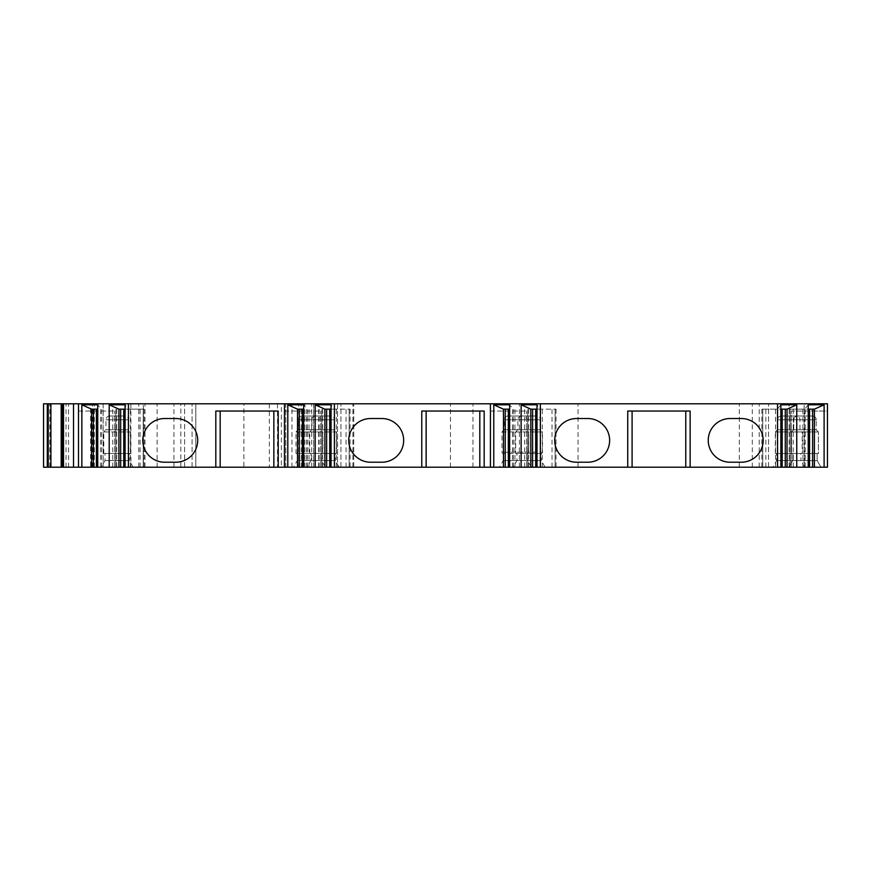 <?xml version="1.0" encoding="UTF-8"?>
<svg xmlns="http://www.w3.org/2000/svg" width="871" height="871" viewBox="0 0 871 871"><rect width="100%" height="100%" fill="white"/><g stroke="black" fill="none" stroke-linecap="round" stroke-linejoin="round"><path stroke-width="0.65" stroke-dasharray="4.36 3.27" d="M804.151 403.796L827.45 403.796L827.45 467.204L804.151 467.204L804.151 403.796L90.638 403.796L90.638 467.204L281.344 467.204L281.344 403.796M281.344 467.204L804.151 467.204M43.55 467.204L90.638 467.204M68.537 403.796L143.356 403.796L143.356 467.204L63.539 467.204L144.096 467.204L125.086 467.204L128.179 467.204L128.179 403.796L68.526 403.796L68.537 467.204M143.356 467.204L180.852 467.204L180.852 403.796L184.598 403.796L128.179 403.796M118.913 409.163L128.179 409.163L128.179 467.204L180.852 467.204M78.499 467.204L114.7 467.204L78.499 467.204L78.499 403.796M97.726 467.204L116.736 467.204L97.726 467.204M284.458 467.204L320.659 467.204L284.458 467.204L284.458 403.796M303.685 467.204L322.695 467.204L303.685 467.204M331.045 467.204L350.055 467.204L331.045 467.204M490.427 467.204L526.617 467.204L490.427 467.204L490.427 403.796M509.644 467.204L528.664 467.204L509.644 467.204M537.015 467.204L556.025 467.204L537.015 467.204M780.862 467.204L761.853 467.204L780.862 467.204M808.223 467.204L789.213 467.204L808.223 467.204M827.45 467.204L791.249 467.204L791.249 411.036L827.45 411.036L827.45 467.204L791.249 467.204L791.249 411.036L827.45 411.036L827.45 467.204M513.128 467.204L545.104 467.204L513.128 467.204L516.949 460.585L541.294 460.585L545.104 467.204M499.399 467.204L531.375 467.204L499.399 467.204L503.22 460.585L527.554 460.585L531.375 467.204M307.169 467.204L339.146 467.204L307.169 467.204L310.991 460.585L335.324 460.585L339.146 467.204M293.44 467.204L325.416 467.204L293.44 467.204L297.261 460.585L321.595 460.585L325.416 467.204M101.21 467.204L133.187 467.204L101.21 467.204L105.021 460.585L129.365 460.585L133.187 467.204M772.762 467.204L804.75 467.204L772.762 467.204L776.584 460.585L800.928 460.585L804.75 467.204M788.995 467.204L820.972 467.204L788.995 467.204L820.972 467.204L788.995 467.204L792.806 460.585L817.15 460.585L820.972 467.204L817.15 460.585L792.806 460.585L788.995 467.204M301.192 467.204L301.192 403.796L313.669 403.796L313.669 467.204L192.088 467.204L195.833 467.204L195.833 403.796L243.891 403.796L243.891 467.204L285.808 467.204L285.808 403.796L243.891 403.796M313.669 467.204L313.625 403.796L285.71 403.796M285.71 467.204L313.625 467.204M243.891 467.204L195.833 467.204L195.833 403.796L301.192 403.796M516.949 460.585L541.294 460.585L541.294 453.475L516.949 453.475L516.949 460.585M541.294 453.475A1.252 1.252 0 0 0 542.535 452.223L515.697 452.223L542.535 452.223L542.535 431.94L515.697 431.94L515.697 452.223A1.252 1.252 0 0 0 516.949 453.475L541.294 453.475M515.697 431.94L542.535 431.94L540.358 429.762L517.886 429.762L515.697 431.94M517.886 429.762L540.358 429.762L540.358 419.768A3.745 3.745 0 0 0 536.612 416.022L521.631 416.022A3.745 3.745 0 0 0 517.886 419.768L517.886 429.762M521.631 416.022L536.612 416.022M503.22 460.585L527.554 460.585L527.554 453.475L503.22 453.475L503.22 460.585M527.554 453.475A1.252 1.252 0 0 0 528.806 452.223L501.968 452.223L528.806 452.223L528.806 431.94L501.968 431.94L501.968 452.223A1.252 1.252 0 0 0 503.22 453.475L527.554 453.475M501.968 431.94L528.806 431.94L526.617 429.762L504.157 429.762L501.968 431.94M504.157 429.762L526.617 429.762L526.617 419.768A3.745 3.745 0 0 0 522.872 416.022L507.902 416.022A3.745 3.745 0 0 0 504.157 419.768L504.157 429.762M507.902 416.022L522.872 416.022M310.991 460.585L335.324 460.585L335.324 453.475L310.991 453.475L310.991 460.585M310.991 453.475L335.324 453.475M309.738 453.475L336.576 453.475L309.738 453.475L309.738 431.94L336.576 431.94L336.576 453.475M309.738 431.94L336.576 431.94L334.388 429.762L311.927 429.762L309.738 431.94M311.927 429.762L334.388 429.762L334.388 419.768A3.745 3.745 0 0 0 330.642 416.022L315.672 416.022A3.745 3.745 0 0 0 311.927 419.768L311.927 429.762M315.672 416.022L330.642 416.022M297.261 460.585L321.595 460.585L321.595 453.475L297.261 453.475L297.261 460.585M297.261 453.475L321.595 453.475M296.009 453.475L322.847 453.475L296.009 453.475L296.009 431.94L322.847 431.94L322.847 453.475M296.009 431.94L322.847 431.94L320.659 429.762L298.198 429.762L296.009 431.94M298.198 429.762L320.659 429.762L320.659 419.768A3.745 3.745 0 0 0 316.913 416.022L301.932 416.022A3.745 3.745 0 0 0 298.198 419.768L298.198 429.762M301.932 416.022L316.913 416.022M105.021 460.585L129.365 460.585L129.365 453.475L105.021 453.475L105.021 460.585M105.021 453.475L129.365 453.475M103.78 453.475L130.617 453.475L103.78 453.475L103.78 431.94L130.617 431.94L130.617 453.475M103.78 431.94L130.617 431.94L128.429 429.762L105.957 429.762L103.78 431.94M105.957 429.762L128.429 429.762L128.429 419.768A3.745 3.745 0 0 0 124.684 416.022L109.702 416.022A3.745 3.745 0 0 0 105.957 419.768L105.957 429.762M109.702 416.022L124.684 416.022M776.584 460.585L800.928 460.585L800.928 453.475L776.584 453.475L776.584 460.585M776.584 453.475L800.928 453.475M775.332 453.475L802.169 453.475L775.332 453.475L775.332 431.94L802.169 431.94L802.169 453.475M775.332 431.94L802.169 431.94L799.992 429.762L777.52 429.762L775.332 431.94M777.52 429.762L799.992 429.762L799.992 419.768A3.745 3.745 0 0 0 796.246 416.022L781.265 416.022A3.745 3.745 0 0 0 777.52 419.768L777.52 429.762M781.265 416.022L796.246 416.022M792.806 453.475L792.806 460.585L817.15 460.585L817.15 453.475L817.15 460.585L792.806 460.585L792.806 453.475L817.15 453.475L792.806 453.475M791.565 453.475L818.402 453.475L791.565 453.475L818.402 453.475L818.402 431.94L818.402 453.475L791.565 453.475L791.565 431.94L818.402 431.94L791.565 431.94L791.565 453.475M793.742 429.762L791.565 431.94L818.402 431.94L816.214 429.762L818.402 431.94L791.565 431.94L793.742 429.762L816.214 429.762L793.742 429.762L816.214 429.762L816.214 419.768L816.214 429.762L793.742 429.762L793.742 419.768L793.742 429.762M797.488 416.022A3.745 3.745 0 0 0 793.742 419.768L816.214 419.768A3.745 3.745 0 0 0 812.469 416.022A3.745 3.745 0 0 1 816.214 419.768L793.742 419.768A3.745 3.745 0 0 1 797.488 416.022L812.469 416.022L797.488 416.022M192.088 467.204L192.088 403.796L192.088 467.204M143.356 403.796L180.852 403.796M49.789 467.204L49.789 403.796L43.55 403.796M49.789 403.796L90.638 403.796M337.513 403.796L340.931 403.796L337.513 403.796L337.513 467.204L337.513 403.796M739.327 467.204L739.327 403.796M752.304 467.204L752.304 403.796M768.538 467.204L768.538 403.796L768.538 467.204M759.218 467.204L759.218 403.796M578.05 467.204L578.05 403.796M519.377 467.204L519.377 403.796M472.953 467.204L472.953 403.796M450.481 467.204L450.481 403.796M353.735 467.204L353.735 403.796L353.735 467.204M352.929 467.204L352.929 403.796M184.598 467.204L184.598 403.796L184.598 467.204M157.118 467.204L157.118 403.796M78.499 411.036L114.7 411.036L78.499 411.036M114.7 467.204L114.7 411.036L114.7 467.204M125.086 409.163L128.625 409.163L125.086 404.797M128.179 409.163L144.096 409.163L128.625 409.163L128.625 467.204M130.389 467.204L130.389 409.163M140.1 467.204L140.1 409.163M120.677 467.204L120.677 409.163M101.265 467.204L101.265 409.163L97.726 404.797M97.726 409.163L91.553 409.163M103.028 467.204L103.028 409.163M112.729 467.204L112.729 409.163M93.317 467.204L93.317 409.163M284.458 411.036L320.659 411.036L284.458 411.036M320.659 467.204L320.659 411.036L320.659 467.204M164.63 418.526A21.84 21.84 0 0 0 142.79 440.367A21.84 21.84 0 0 0 164.63 462.218L175.866 462.218A21.84 21.84 0 0 0 197.706 440.367A21.84 21.84 0 0 0 175.866 418.526L164.63 418.526M215.812 411.036L278.219 411.036M273.853 467.204L273.853 411.036M220.178 467.204L220.178 411.036M331.045 409.163L334.584 409.163L331.045 404.797M324.872 409.163L350.055 409.163L334.584 409.163L334.584 467.204M336.348 467.204L336.348 409.163M346.059 467.204L346.059 409.163M326.636 467.204L326.636 409.163M307.223 467.204L307.223 409.163L303.685 404.797M303.685 409.163L297.512 409.163M308.987 467.204L308.987 409.163M318.699 467.204L318.699 409.163M299.276 467.204L299.276 409.163M490.427 411.036L526.617 411.036L490.427 411.036M526.617 467.204L526.617 411.036L526.617 467.204M370.589 418.526A21.84 21.84 0 0 0 348.748 440.367A21.84 21.84 0 0 0 370.589 462.218L381.825 462.218A21.84 21.84 0 0 0 403.665 440.367A21.84 21.84 0 0 0 381.825 418.526L370.589 418.526M421.771 411.036L484.178 411.036M479.812 467.204L479.812 411.036M426.137 467.204L426.137 411.036M537.015 409.163L540.543 409.163L537.015 404.797M530.831 409.163L556.025 409.163L540.543 409.163L540.543 467.204M542.306 467.204L542.306 409.163M552.018 467.204L552.018 409.163M532.595 467.204L532.595 409.163M513.182 467.204L513.182 409.163L509.644 404.797M509.644 409.163L503.471 409.163M514.946 467.204L514.946 409.163M524.658 467.204L524.658 409.163M505.234 467.204L505.234 409.163M576.548 418.526A21.84 21.84 0 0 0 554.707 440.367A21.84 21.84 0 0 0 576.548 462.218L587.783 462.218A21.84 21.84 0 0 0 609.635 440.367A21.84 21.84 0 0 0 587.783 418.526L576.548 418.526M730.083 418.526A21.84 21.84 0 0 0 708.243 440.367A21.84 21.84 0 0 0 730.083 462.218L741.319 462.218A21.84 21.84 0 0 0 763.17 440.367A21.84 21.84 0 0 0 741.319 418.526L730.083 418.526M627.73 411.036L690.137 411.036M685.771 467.204L685.771 411.036M632.096 467.204L632.096 411.036M808.223 404.797L804.695 409.163L808.223 409.163M804.695 467.204L804.695 409.163L789.213 409.163L814.396 409.163M812.632 467.204L812.632 409.163M793.22 467.204L793.22 409.163M802.931 467.204L802.931 409.163M780.862 404.797L777.335 409.163L780.862 409.163M777.335 467.204L777.335 409.163L761.853 409.163L787.036 409.163M785.272 467.204L785.272 409.163M765.859 467.204L765.859 409.163M775.56 467.204L775.56 409.163M517.886 419.768L540.358 419.768L517.886 419.768M504.157 419.768L526.617 419.768L504.157 419.768M311.927 419.768L334.388 419.768L311.927 419.768M298.198 419.768L320.659 419.768L298.198 419.768M105.957 419.768L128.429 419.768L105.957 419.768M777.52 419.768L799.992 419.768L777.52 419.768M285.775 467.204L285.775 403.796M291.948 467.204L291.948 403.796M304.937 467.204L304.937 403.796M298.72 467.204L298.72 403.796M789.159 467.204L789.159 403.796M340.931 467.204L340.931 403.796L340.931 467.204M319.102 467.204L319.102 403.796M311.666 467.204L311.666 403.796M277.501 403.796L277.501 467.204M269.335 403.796L269.335 467.204M145 467.204L145 403.796M138.761 467.204L138.761 403.796M103.126 403.796L103.126 467.204M66.022 467.204L66.022 403.796M92.478 467.204L92.478 403.796M94.351 467.204L94.351 403.796M130.879 403.796L130.879 467.204M173.95 467.204L173.95 403.796M143.182 467.204L143.182 409.163L143.182 467.204M115.821 467.204L115.821 409.163L115.821 467.204M100.818 467.204L100.818 409.163M349.151 467.204L349.151 409.163L349.151 467.204M334.137 467.204L334.137 409.163M321.78 467.204L321.78 409.163L321.78 467.204M306.777 467.204L306.777 409.163M555.11 467.204L555.11 409.163L555.11 467.204M540.107 467.204L540.107 409.163M527.75 467.204L527.75 409.163L527.75 467.204M512.736 467.204L512.736 409.163M805.131 467.204L805.131 409.163M790.128 467.204L790.128 409.163L790.128 467.204M777.77 467.204L777.77 409.163M762.767 467.204L762.767 409.163L762.767 467.204M144.096 409.163L144.096 467.204M116.736 409.163L116.736 467.204M350.055 409.163L350.055 467.204M322.695 409.163L322.695 467.204M556.025 409.163L556.025 467.204M528.664 409.163L528.664 467.204M789.213 409.163L789.213 467.204M761.853 409.163L761.853 467.204"/><path stroke-width="1.31" d="M47.295 467.204L43.55 467.204L43.55 403.796L63.539 403.796L63.539 467.204L47.295 467.204L47.295 403.796M777.52 467.204L827.45 467.204L827.45 403.796L777.52 403.796L777.52 467.204L63.539 467.204M777.52 403.796L540.358 403.796L540.358 467.204M63.539 403.796L540.358 403.796M43.55 467.204L43.55 403.796M62.277 403.796L62.277 467.204L62.277 403.796M78.499 467.204L78.499 403.796M109.202 467.204L109.202 404.797L125.086 404.797L125.086 467.204M97.726 467.204L97.726 404.797L81.841 404.797L91.553 409.163L97.726 409.163M81.841 467.204L81.841 404.797M128.429 467.204L128.429 403.796M109.202 404.797L118.913 409.163L125.086 409.163M120.677 467.204L120.677 409.163M118.913 467.204L118.913 409.163M93.317 467.204L93.317 409.163M91.553 467.204L91.553 409.163M215.812 467.204L215.812 411.036L278.219 411.036L278.219 467.204M164.63 418.526A21.84 21.84 0 0 0 142.79 440.367A21.84 21.84 0 0 0 164.63 462.218L175.866 462.218A21.84 21.84 0 0 0 197.706 440.367A21.84 21.84 0 0 0 175.866 418.526L164.63 418.526M273.853 467.204L273.853 411.036M220.178 467.204L220.178 411.036M284.458 467.204L284.458 403.796M315.171 467.204L315.171 404.797L331.045 404.797L331.045 467.204M303.685 467.204L303.685 404.797L287.8 404.797L297.512 409.163L303.685 409.163M287.8 467.204L287.8 404.797M334.388 467.204L334.388 403.796M315.171 404.797L324.872 409.163L331.045 409.163M326.636 467.204L326.636 409.163M324.872 467.204L324.872 409.163M299.276 467.204L299.276 409.163M297.512 467.204L297.512 409.163M421.771 467.204L421.771 411.036L484.178 411.036L484.178 467.204M370.589 418.526A21.84 21.84 0 0 0 348.748 440.367A21.84 21.84 0 0 0 370.589 462.218L381.825 462.218A21.84 21.84 0 0 0 403.665 440.367A21.84 21.84 0 0 0 381.825 418.526L370.589 418.526M479.812 467.204L479.812 411.036M426.137 467.204L426.137 411.036M490.427 467.204L490.427 403.796M521.13 467.204L521.13 404.797L537.015 404.797L537.015 467.204M509.644 467.204L509.644 404.797L493.77 404.797L503.471 409.163L509.644 409.163M493.77 467.204L493.77 404.797M521.13 404.797L530.831 409.163L537.015 409.163M532.595 467.204L532.595 409.163M530.831 467.204L530.831 409.163M505.234 467.204L505.234 409.163M503.471 467.204L503.471 409.163M627.73 467.204L627.73 411.036L690.137 411.036L690.137 467.204M576.548 418.526A21.84 21.84 0 0 0 554.707 440.367A21.84 21.84 0 0 0 576.548 462.218L587.783 462.218A21.84 21.84 0 0 0 609.635 440.367A21.84 21.84 0 0 0 587.783 418.526L576.548 418.526M730.083 418.526A21.84 21.84 0 0 0 708.243 440.367A21.84 21.84 0 0 0 730.083 462.218L741.319 462.218A21.84 21.84 0 0 0 763.17 440.367A21.84 21.84 0 0 0 741.319 418.526L730.083 418.526M685.771 467.204L685.771 411.036M632.096 467.204L632.096 411.036M808.223 467.204L808.223 404.797L824.108 404.797L824.108 467.204M796.747 467.204L796.747 404.797L780.862 404.797L780.862 467.204M808.223 409.163L814.396 409.163L824.108 404.797M814.396 467.204L814.396 409.163M812.632 467.204L812.632 409.163M787.036 467.204L787.036 409.163L796.747 404.797M780.862 409.163L787.036 409.163M785.272 467.204L785.272 409.163M48.243 403.796L48.243 467.204M50.888 403.796L50.888 467.204M61.177 403.796L61.177 467.204M73.523 403.796L73.523 467.204M123.769 467.204L123.769 409.163M96.409 467.204L96.409 409.163M329.728 467.204L329.728 409.163M302.368 467.204L302.368 409.163M535.687 467.204L535.687 409.163M508.326 467.204L508.326 409.163M809.551 467.204L809.551 409.163M782.18 467.204L782.18 409.163"/></g></svg>
